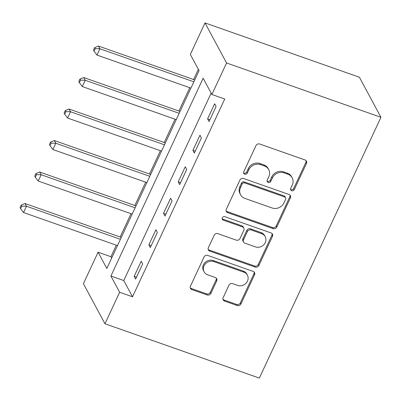 <?xml version="1.0" encoding="UTF-8"?>
<svg xmlns="http://www.w3.org/2000/svg" width="401" height="401" viewBox="0 0 401 401"><rect width="100%" height="100%" fill="white"/><g stroke="black" fill="none" stroke-linecap="round" stroke-linejoin="round"><path stroke-width="0.6" d="M291.677 190.746A1.985 1.794 151.7 0 0 294.249 189.638L306.504 163.362A2.837 2.566 151.7 0 0 306.474 161.132A2.837 2.566 151.7 0 0 305.131 159.999L259.668 144.004A2.837 2.566 151.7 0 0 255.988 145.588L243.738 171.869A1.985 1.794 151.7 0 0 244.7 174.219A1.985 1.794 151.7 0 0 247.272 173.112L248.861 169.708A9.073 8.205 151.7 0 1 260.63 164.641L264.419 165.974A9.073 8.205 151.7 0 1 268.72 169.588A9.073 8.205 151.7 0 1 268.81 176.731L267.226 180.129A1.985 1.794 151.7 0 0 268.189 182.485A1.985 1.794 151.7 0 0 270.76 181.372L272.349 177.974A9.073 8.205 151.7 0 1 284.119 172.901L287.908 174.234A9.073 8.205 151.7 0 1 292.209 177.854A9.073 8.205 151.7 0 1 292.299 184.996L290.715 188.395A1.985 1.794 151.7 0 0 291.677 190.746M290.55 189.357A1.985 1.794 151.7 0 0 293.667 188.555L305.923 162.28A2.837 2.566 151.7 0 0 306.108 160.626M243.572 172.831A1.985 1.794 151.7 0 0 246.69 172.029L248.274 168.626L248.861 169.708M267.061 181.097A1.985 1.794 151.7 0 0 270.179 180.29L271.763 176.891L272.349 177.974M223.136 297.697A2.837 2.566 151.7 0 0 223.167 299.928A2.837 2.566 151.7 0 0 224.51 301.056L237.262 305.547A2.837 2.566 151.7 0 0 240.941 303.963L254.55 274.775A2.837 2.566 151.7 0 0 254.52 272.545A2.837 2.566 151.7 0 0 253.176 271.417L207.718 255.422A2.837 2.566 151.7 0 0 204.039 257.006L190.43 286.189A2.837 2.566 151.7 0 0 190.46 288.419A2.837 2.566 151.7 0 0 191.798 289.552L207.207 294.971A2.837 2.566 151.7 0 0 210.886 293.387L216.71 280.895A2.837 2.566 151.7 0 0 216.68 278.665A2.837 2.566 151.7 0 0 215.337 277.537L207.698 274.845A7.584 6.862 151.7 0 1 204.104 271.823A7.584 6.862 151.7 0 1 205.467 263.758A7.584 6.862 151.7 0 1 213.868 261.617L243.798 272.144A7.584 6.862 151.7 0 1 247.387 275.166A7.584 6.862 151.7 0 1 246.029 283.236A7.584 6.862 151.7 0 1 237.628 285.377L232.64 283.622A2.837 2.566 151.7 0 0 228.961 285.206L223.136 297.697M211.162 93.147L123.774 280.55L132.515 296.795L119.648 292.269L104.962 323.762L259.347 378.083L380.95 117.303L359.391 77.238L205.006 22.917L190.325 54.416L199.061 70.656L106.831 268.444L98.09 252.204L83.403 283.697L104.962 323.762M132.515 296.795L224.745 99.007L211.878 94.481L226.565 62.982L380.95 117.303M273.126 228.63A2.837 2.566 151.7 0 0 276.805 227.046L290.414 197.863A2.837 2.566 151.7 0 0 290.384 195.628A2.837 2.566 151.7 0 0 289.046 194.5L243.582 178.505A2.837 2.566 151.7 0 0 239.903 180.089L226.294 209.272A2.837 2.566 151.7 0 0 226.324 211.502A2.837 2.566 151.7 0 0 227.668 212.635L273.126 228.63L272.545 227.547A2.837 2.566 151.7 0 0 276.224 225.963L289.833 196.781A2.837 2.566 151.7 0 0 290.023 195.127M272.485 236.319L258.876 265.502A2.837 2.566 151.7 0 1 255.196 267.086L209.733 251.091A2.837 2.566 151.7 0 1 208.39 249.963A2.837 2.566 151.7 0 1 208.36 247.733L214.184 235.242A2.837 2.566 151.7 0 1 217.863 233.658L236.299 240.144A2.837 2.566 151.7 0 0 239.978 238.56L243.843 230.274A2.837 2.566 151.7 0 0 243.813 228.044A2.837 2.566 151.7 0 0 242.47 226.911L223.277 220.159A1.985 1.794 151.7 0 1 222.69 217.257A1.985 1.794 151.7 0 1 224.891 216.695L271.111 232.956A2.837 2.566 151.7 0 1 272.454 234.089A2.837 2.566 151.7 0 1 272.485 236.319L271.898 235.237L258.294 264.419L258.876 265.502M214.645 103.754L207.598 118.871L209.051 121.578L216.104 106.46L214.645 103.754M199.959 135.247L192.911 150.365L194.365 153.072L201.417 137.954L199.959 135.247M185.272 166.746L178.224 181.864L179.678 184.57L186.731 169.453L185.272 166.746M170.585 198.239L163.538 213.357L164.991 216.064L172.044 200.946L170.585 198.239M155.899 229.733L148.851 244.851L150.305 247.557L157.357 232.44L155.899 229.733M141.212 261.226L134.165 276.344L135.623 279.051L142.671 263.938L141.212 261.226M198.345 69.323L193.588 79.528M189.768 87.714L178.901 111.027M175.082 119.207L164.215 142.52M160.395 150.706L149.528 174.014M145.708 182.199L134.841 205.507M131.027 213.693L120.155 237.006M116.34 245.191L110.957 256.73L111.673 258.059M110.957 256.73L98.09 252.204M211.878 94.481L203.142 78.235L110.912 276.023L119.648 292.269M226.565 62.982L205.006 22.917M123.774 280.55L110.912 276.023M207.598 118.871L209.934 119.693M192.911 150.365L195.247 151.187M178.224 181.864L180.56 182.681M163.538 213.357L165.874 214.179M148.851 244.851L151.187 245.673M134.165 276.344L136.5 277.166M292.209 177.854L291.622 176.771A9.073 8.205 151.7 0 0 287.327 173.152L287.908 174.234M271.763 176.891A9.073 8.205 151.7 0 1 283.537 171.818L287.327 173.152M268.72 169.588L268.134 168.505A9.073 8.205 151.7 0 0 263.838 164.891L264.419 165.974M248.274 168.626A9.073 8.205 151.7 0 1 260.048 163.558L263.838 164.891M226.104 210.926A2.837 2.566 151.7 0 0 227.086 211.553L272.545 227.547M285.612 199.337A1.985 1.794 151.7 0 0 284.65 196.986L244.745 182.946A1.985 1.794 151.7 0 0 242.169 184.054L240.5 187.638A9.073 8.205 151.7 0 0 240.59 194.781A9.073 8.205 151.7 0 0 244.891 198.4L272.169 207.994A9.073 8.205 151.7 0 0 283.938 202.926L285.612 199.337M285.592 197.778L285.011 196.696A1.985 1.794 151.7 0 0 284.068 195.904L284.65 196.986M240.59 194.781L240.009 193.698A9.073 8.205 151.7 0 1 239.913 186.555L241.587 182.971A1.985 1.794 151.7 0 1 244.164 181.864L284.068 195.904M208.174 249.382A2.837 2.566 151.7 0 0 209.152 250.008L254.615 266.003A2.837 2.566 151.7 0 0 258.294 264.419M243.813 228.044L243.232 226.961A2.837 2.566 151.7 0 0 241.888 225.828L222.695 219.076L223.277 220.159M222.149 218.771A1.985 1.794 151.7 0 0 222.695 219.076M255.432 246.876A7.584 6.862 151.7 0 0 263.833 244.73A7.584 6.862 151.7 0 0 265.196 236.665A7.584 6.862 151.7 0 0 261.602 233.643L251.061 229.933A2.837 2.566 151.7 0 0 247.382 231.517L243.517 239.803A2.837 2.566 151.7 0 0 243.547 242.034A2.837 2.566 151.7 0 0 244.891 243.166L255.432 246.876M265.196 236.665L264.615 235.582A7.584 6.862 151.7 0 0 261.021 232.56L261.602 233.643M243.547 242.034L242.961 240.951A2.837 2.566 151.7 0 1 242.936 238.72L246.795 230.435A2.837 2.566 151.7 0 1 250.475 228.851L261.021 232.56M271.898 235.237A2.837 2.566 151.7 0 0 272.089 233.588M247.387 275.166L246.805 274.083A7.584 6.862 151.7 0 0 243.212 271.061L243.798 272.144M204.104 271.823L203.523 270.74A7.584 6.862 151.7 0 1 204.886 262.675A7.584 6.862 151.7 0 1 213.287 260.535L243.212 271.061M190.239 287.838A2.837 2.566 151.7 0 0 191.217 288.469L206.625 293.888A2.837 2.566 151.7 0 0 210.304 292.304L216.129 279.813A2.837 2.566 151.7 0 0 216.314 278.164M222.946 299.346A2.837 2.566 151.7 0 0 223.923 299.973L236.68 304.464A2.837 2.566 151.7 0 0 240.359 302.88L253.968 273.693A2.837 2.566 151.7 0 0 254.159 272.043M194.736 79.934L98.445 46.055L99.904 48.762L96.967 55.062L190.921 88.12M193.858 81.819L99.904 48.762L95.237 48.661L94.656 47.579L93.483 50.1L94.065 51.183L95.237 48.661M96.967 55.062L94.065 51.183M94.656 47.579L98.445 46.055M180.049 111.428L83.759 77.548L85.218 80.26L82.28 86.556L176.234 119.613M179.172 113.313L85.218 80.26L80.551 80.16L79.969 79.077L78.796 81.593L79.378 82.676L80.551 80.16M82.28 86.556L79.378 82.676M79.969 79.077L83.759 77.548M165.362 142.921L69.072 109.047L70.531 111.754L67.594 118.049L161.548 151.107M164.485 144.811L70.531 111.754L65.864 111.653L65.283 110.571L64.11 113.092L64.691 114.175L65.864 111.653M67.594 118.049L64.691 114.175M65.283 110.571L69.072 109.047M150.676 174.42L54.386 140.54L55.844 143.247L52.907 149.548L146.861 182.605M149.799 176.305L55.844 143.247L51.183 143.147L50.596 142.064L49.423 144.586L50.005 145.668L51.183 143.147M52.907 149.548L50.005 145.668M50.596 142.064L54.386 140.54M135.989 205.913L39.699 172.034L41.158 174.741L38.22 181.041L132.175 214.099M135.112 207.798L41.158 174.741L36.496 174.646L35.91 173.563L34.737 176.079L35.318 177.162L36.496 174.646M38.22 181.041L35.318 177.162M35.91 173.563L39.699 172.034M121.302 237.407L25.012 203.533L26.471 206.239L23.534 212.535L117.488 245.592M120.425 239.297L26.471 206.239L21.809 206.139L21.223 205.056L20.05 207.578L20.631 208.66L21.809 206.139M23.534 212.535L20.631 208.66M21.223 205.056L25.012 203.533M293.667 188.555L294.249 189.638M246.69 172.029L247.272 173.112M270.179 180.29L270.76 181.372M283.537 171.818L284.119 172.901M260.048 163.558L260.63 164.641M305.923 162.28L306.504 163.362M227.086 211.553L227.668 212.635M289.833 196.781L290.414 197.863M276.224 225.963L276.805 227.046M244.164 181.864L244.745 182.946M241.587 182.971L242.169 184.054M239.913 186.555L240.5 187.638M254.615 266.003L255.196 267.086M209.152 250.008L209.733 251.091M241.888 225.828L242.47 226.911M250.475 228.851L251.061 229.933M246.795 230.435L247.382 231.517M242.936 238.72L243.517 239.803M213.287 260.535L213.868 261.617M216.129 279.813L216.71 280.895M210.304 292.304L210.886 293.387M206.625 293.888L207.207 294.971M191.217 288.469L191.798 289.552M253.968 273.693L254.55 274.775M240.359 302.88L240.941 303.963M236.68 304.464L237.262 305.547M223.923 299.973L224.51 301.056"/></g></svg>
